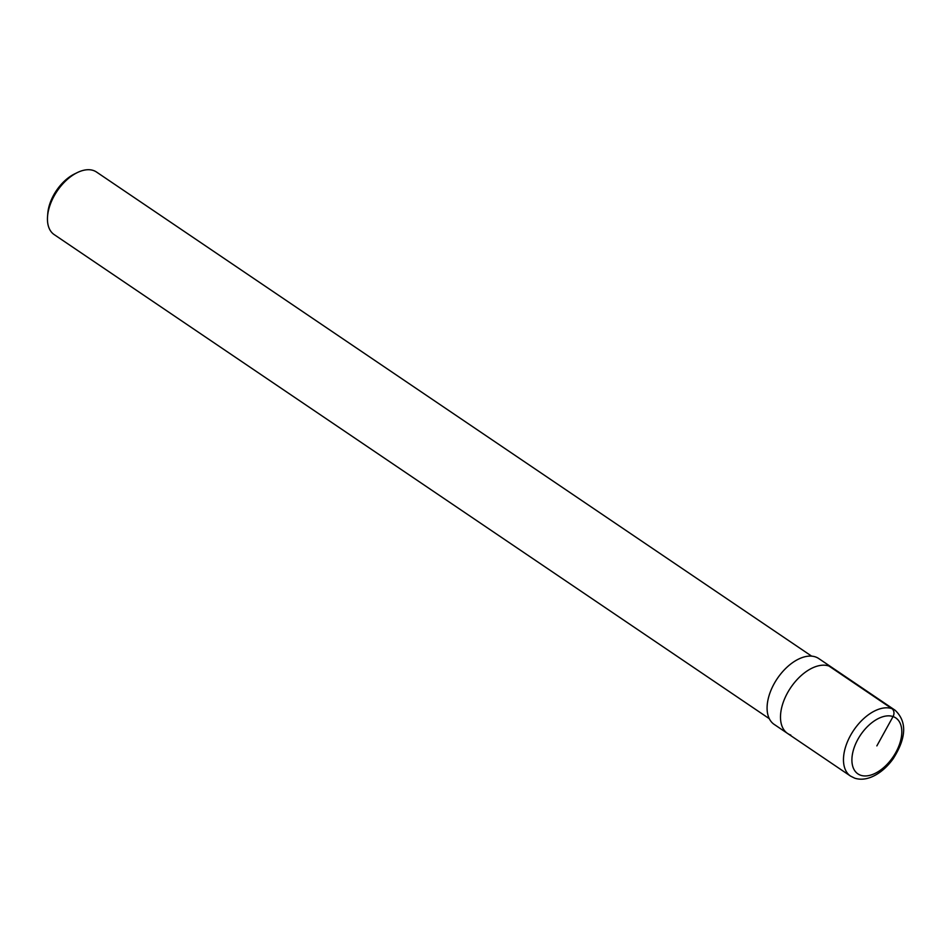<?xml version="1.0" encoding="UTF-8"?>
<svg xmlns="http://www.w3.org/2000/svg" width="951" height="951" viewBox="0 0 951 951"><rect width="100%" height="100%" fill="white"/><g stroke="black" fill="none" stroke-linecap="round" stroke-linejoin="round"><path stroke-width="1.43" d="M895.153 710.278A39.752 23.086 124.1 0 0 853.736 730.202A39.752 23.086 124.1 0 0 850.551 776.099L854.687 778.156C861.035 780.2 867.918 779.202 875.336 775.172C882.112 771.38 888.091 765.852 893.274 758.601C906.481 737.703 907.099 721.583 895.117 710.254L818.74 658.544A39.752 23.086 124.1 0 0 777.347 678.503A39.752 23.086 124.1 0 0 774.162 724.389L787.571 733.459A39.752 23.086 124.1 0 0 790.792 735.064M96.538 172.06A37.767 21.932 124.1 0 0 77.221 172.63A37.767 21.932 124.1 0 0 47.55 216.471A37.767 21.932 124.1 0 0 54.171 234.588L769.311 718.694M77.233 172.63L74.487 173.974A33.986 19.733 124.1 0 0 47.788 213.428L47.55 216.459M787.559 733.459A39.752 23.086 124.1 0 1 790.757 687.573A39.752 23.086 124.1 0 1 832.161 667.638A39.752 23.086 124.1 0 0 790.757 687.573A39.752 23.086 124.1 0 0 787.559 733.459L850.551 776.099M876.858 745.893L893.06 716.543A5.968 4.791 -71 0 0 891.895 708.65L828.915 666.009M860.655 775.243A33.796 19.626 124.1 0 0 901.393 736.882A33.796 19.626 124.1 0 0 868.513 725.565A33.796 19.626 124.1 0 0 860.655 775.243M96.515 172.036L811.655 656.154"/></g></svg>
